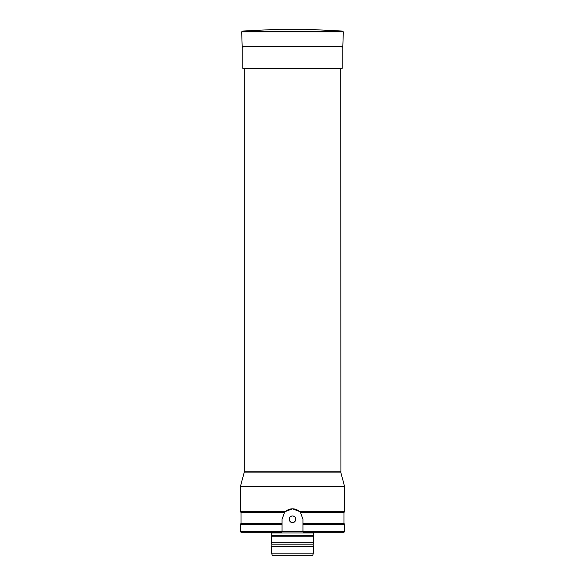 <?xml version="1.0" encoding="UTF-8"?>
<svg xmlns="http://www.w3.org/2000/svg" width="585" height="585" viewBox="0 0 585 585"><rect width="100%" height="100%" fill="white"/><g stroke="black" fill="none" stroke-linecap="round" stroke-linejoin="round"><path stroke-width="0.88" d="M342.583 31.078L305.926 29.25L279.074 29.25L242.417 31.078L342.583 31.078L343.322 31.883L241.678 31.883L242.417 31.078M340.719 68.35L340.938 472.914L244.062 472.914L240.369 486.676L240.369 511.444L285.59 511.444L292.485 508.833L299.41 511.444L344.631 511.444L344.631 486.676L240.369 486.676M285.59 511.444L284.493 512.57L241.02 512.57L240.369 511.444M344.631 511.444L343.98 512.57L300.507 512.57L299.41 511.444M343.98 512.57L343.98 523.341L302.942 523.341L302.942 519.261L300.507 512.57A10.428 10.428 0 0 0 284.493 512.57L282.058 519.261L282.058 523.341L241.02 523.341L240.369 524.474L282.058 524.474L282.058 523.341L282.058 531.641L281.407 532.291L241.02 532.291L240.369 531.641L302.942 531.641L303.593 532.291L302.942 531.641L344.631 531.641L343.98 532.291L303.593 532.291M302.942 531.641L302.942 523.341L302.942 524.474L344.631 524.474L344.631 531.641M292.5 515.999C296.705 515.802 296.705 522.719 292.5 522.515C288.295 522.719 288.295 515.802 292.5 515.999A3.261 3.261 0 0 1 295.323 520.891A3.261 3.261 0 0 1 289.677 520.891A3.261 3.261 0 0 1 292.5 515.999M281.407 532.291L282.058 531.641M312.653 555.75L272.347 555.75L271.652 553.147L313.348 553.147L312.653 555.75M313.158 546.295L271.842 546.295L271.842 544.167L313.158 544.167L313.348 546.624L271.652 546.624L271.652 553.147M313.348 546.624L313.348 553.147M313.158 544.167L313.545 542.719L271.455 542.719L271.842 544.167M313.458 532.291L313.545 536.204L271.455 536.204L271.455 542.719M313.545 536.204L313.545 542.719M313.289 535.758L271.711 535.758L271.455 536.204M342.152 46.793L342.152 68.35L242.848 68.35L242.848 46.793M343.322 31.883L342.803 46.793L242.197 46.793L241.678 31.883M244.281 68.35L244.281 471.232L340.719 471.232M313.289 532.942L271.711 532.942L271.711 535.758M342.803 46.793L342.02 47.553M242.197 46.793L242.98 47.553M340.938 472.914L344.631 486.676M244.281 471.232L244.062 472.914M241.02 512.57L241.02 523.341M343.98 523.341L344.631 524.474M240.369 524.474L240.369 531.641M271.711 532.942L271.542 532.291"/></g></svg>
